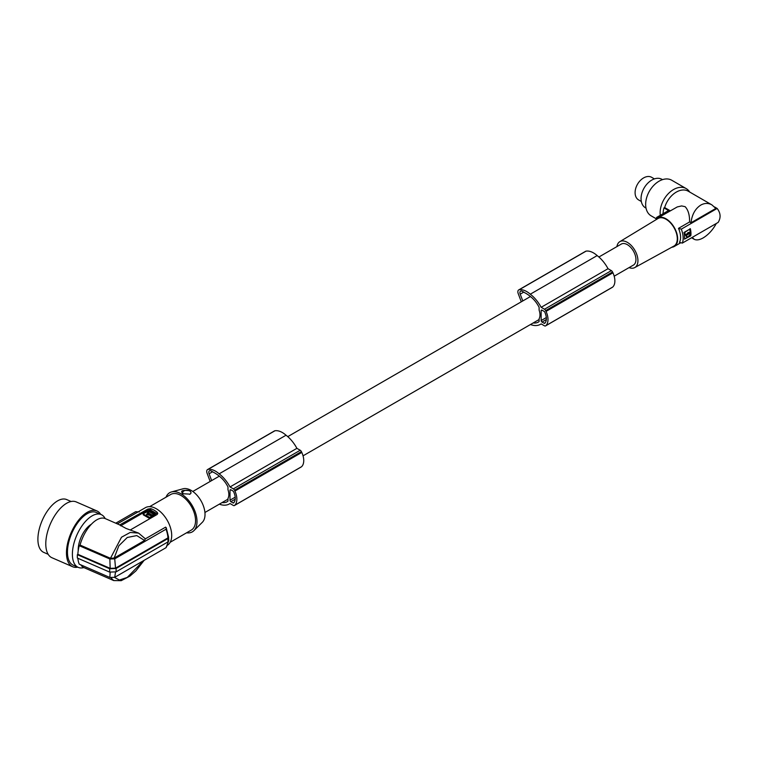 <?xml version="1.0" encoding="UTF-8"?>
<svg xmlns="http://www.w3.org/2000/svg" width="758" height="758" viewBox="0 0 758 758"><rect width="100%" height="100%" fill="white"/><g stroke="black" fill="none" stroke-linecap="round" stroke-linejoin="round"><path stroke-width="1.14" d="M222.056 502.592A22.513 13 60 0 0 226.557 502.071A24.995 14.43 60 0 0 226.993 501.834A24.995 14.43 60 0 0 227.978 501.171L227.978 498.413A12.128 7.002 -120 0 0 228.85 494.567A12.128 7.002 -120 0 0 227.978 489.706L227.978 486.968A19.689 11.37 60 0 0 219.934 476.687A29.998 17.32 60 0 0 218.531 475.541A29.998 17.32 60 0 0 213.282 472.206A16.78 9.693 60 0 0 210.838 470.822A3.288 1.895 -120 0 0 209.454 470.794A3.288 1.895 -120 0 0 209.075 473.788L211.653 480.581M533.196 322.955A22.513 13 60 0 0 537.697 322.434A24.995 14.43 60 0 0 538.123 322.197A24.995 14.43 60 0 0 539.109 321.534L539.109 318.777A12.128 7.002 -120 0 0 539.98 314.93A12.128 7.002 -120 0 0 539.109 310.079L539.109 307.331A19.689 11.37 60 0 0 531.064 297.051A29.998 17.32 60 0 0 529.671 295.904A29.998 17.32 60 0 0 524.413 292.569A16.78 9.693 60 0 0 521.978 291.186A3.288 1.895 -120 0 0 520.594 291.157A3.288 1.895 -120 0 0 520.206 294.151L522.793 300.945M614.188 276.196L633.432 265.082A12.128 7.002 -120 0 0 635.943 259.53A12.128 7.002 -120 0 0 630.647 247.326A12.128 7.002 -120 0 0 621.295 244.076L598.896 257.009M521.296 301.807L518.226 293.64A4.112 2.378 60 0 1 518.709 289.916L585.593 251.305A4.112 2.378 60 0 1 586.086 251.135A19.632 11.342 60 0 1 595.949 254.565A19.632 11.342 60 0 1 597.171 255.588A26.322 15.198 60 0 1 597.427 255.787A26.322 15.198 60 0 1 608.03 268.702L611.365 270.625A2.056 1.184 60 0 1 612.53 271.989A17.273 9.968 60 0 1 612.938 272.785A14.847 8.575 60 0 1 612.701 287.064A17.273 9.968 60 0 1 612.53 287.197A2.056 1.184 60 0 1 612.388 287.31A2.056 1.184 60 0 1 612.218 287.386M541.146 320.539A1.232 0.711 60 0 0 542.017 322.055L544.121 323.259A1.232 0.711 60 0 0 544.737 323.325A1.232 0.711 60 0 0 544.85 323.23A15.236 8.793 60 0 0 545.504 322.273A10.982 6.339 60 0 0 545.504 313.973A15.236 8.793 60 0 0 544.85 312.258A1.232 0.711 60 0 0 544.121 311.377L542.017 310.164A1.232 0.711 60 0 0 541.401 310.107A1.232 0.711 60 0 0 541.146 310.666L541.146 320.539L546.338 317.545M518.709 289.916A4.112 2.378 60 0 1 519.211 289.745A19.632 11.342 60 0 1 529.065 293.175A19.632 11.342 60 0 1 530.287 294.199A26.322 15.198 60 0 1 530.543 294.398A26.322 15.198 60 0 1 541.155 307.312L544.481 309.236A2.056 1.184 60 0 1 545.656 310.6A17.273 9.968 60 0 1 546.054 311.396A14.847 8.575 60 0 1 545.826 325.684A17.273 9.968 60 0 1 545.656 325.817A2.056 1.184 60 0 1 545.514 325.921A2.056 1.184 60 0 1 544.481 325.826L541.146 323.893A26.322 15.198 60 0 1 540.473 324.32A26.322 15.198 60 0 1 530.543 324.557A26.322 15.198 60 0 1 530.467 324.528M537.697 322.434L538.55 321.942M541.155 307.312L608.03 268.702M545.656 310.6L612.53 271.989M546.054 311.396L612.938 272.785M545.656 325.817L612.53 287.197M545.826 325.684L612.701 287.064M80.774 564.814A26.729 13.132 113.5 0 0 83.967 567.638L113.709 580.571L110.876 577.785M115.785 523.172L135.673 511.688L139.264 511.934M232.981 502.895A1.232 0.711 60 0 0 233.597 502.961A1.232 0.711 60 0 0 233.71 502.857A15.236 8.793 60 0 0 234.374 501.9A10.982 6.339 60 0 0 234.374 493.61A15.236 8.793 60 0 0 233.71 491.885A1.232 0.711 60 0 0 232.981 491.013L230.877 489.801A1.232 0.711 60 0 0 230.261 489.734A1.232 0.711 60 0 0 230.006 490.303L230.006 500.176A1.232 0.711 60 0 0 230.877 501.682L232.981 502.895L234.194 502.194M210.165 481.444L207.086 473.276A4.112 2.378 60 0 1 207.578 469.553A4.112 2.378 60 0 1 208.071 469.373A19.632 11.342 60 0 1 217.925 472.812A19.632 11.342 60 0 1 219.157 473.835A26.322 15.198 60 0 1 219.413 474.034A26.322 15.198 60 0 1 230.015 486.949L233.341 488.872A2.056 1.184 60 0 1 234.516 490.236A17.273 9.968 60 0 1 234.923 491.032A14.847 8.575 60 0 1 234.686 505.311A17.273 9.968 60 0 1 234.516 505.444A2.056 1.184 60 0 1 234.374 505.558A2.056 1.184 60 0 1 233.341 505.453L230.006 503.53A26.322 15.198 60 0 1 229.333 503.956A26.322 15.198 60 0 1 219.403 504.193A26.322 15.198 60 0 1 219.327 504.165M207.578 469.553L274.453 430.932A4.112 2.378 60 0 1 274.955 430.762A19.632 11.342 60 0 1 284.809 434.201A19.632 11.342 60 0 1 286.031 435.225A26.322 15.198 60 0 1 286.287 435.414A26.322 15.198 60 0 1 296.899 448.338L300.225 450.252A2.056 1.184 60 0 1 301.4 451.626A17.273 9.968 60 0 1 301.798 452.422A14.847 8.575 60 0 1 301.57 466.701A17.273 9.968 60 0 1 301.4 466.833A2.056 1.184 60 0 1 301.248 466.947A2.056 1.184 60 0 1 301.087 467.013M230.015 486.949L296.899 448.338M234.516 490.236L301.4 451.626M234.923 491.032L301.798 452.422M234.516 505.444L301.4 466.833M234.686 505.311L301.57 466.701M226.557 502.071L227.409 501.569M186.582 532.808A22.617 13.057 -120 0 0 193.896 530.657L202.329 522.3A19.556 11.294 -120 0 0 205.02 514.388A19.556 11.294 -120 0 0 197.431 495.751A19.556 11.294 -120 0 0 182.991 488.806L171.535 491.933A22.617 13.057 -120 0 0 166.021 497.191M193.896 530.657A22.617 13.057 -120 0 0 197.004 521.513A22.617 13.057 -120 0 0 188.23 499.967A22.617 13.057 -120 0 0 171.535 491.933M149.629 506.657L170.73 494.472A20.561 11.872 60 0 1 186.572 499.977A20.561 11.872 60 0 1 195.555 520.67A20.561 11.872 60 0 1 191.291 530.088L170.19 542.264M117.357 523.863L145.403 507.67A21.793 12.583 60 0 1 162.193 513.507A21.793 12.583 60 0 1 171.706 535.442A21.793 12.583 60 0 1 167.49 545.239M120.124 525.095L105.296 518.614A26.729 13.132 -66.5 0 0 80.054 545.059L110.478 558.286L121.498 537.223L130.196 532.457L138.581 533.092L126.055 528.44L119.66 524.943L147.867 509.082L150.776 508.637A21.793 12.583 60 0 1 157.171 512.332L157.768 513.45L157.171 514.455L130.736 529.709M80.054 545.059L79.239 545.684A27.961 13.739 113.5 0 0 77.847 554.306L110.166 568.358L115.529 568.149L114.723 558.845L166.03 529.217L166.21 527.701L165.614 527.151L145.365 538.834L144.579 540.492L114.145 558.068L110.478 558.286M115.529 568.149L167.954 537.877L168.276 536.446M83.863 567.581A28.785 14.146 -66.5 0 1 78.226 567.372A28.785 14.146 -66.5 0 1 72.389 554.25A28.785 14.146 -66.5 0 1 82.594 525A28.785 14.146 -66.5 0 1 101.193 514.587A28.785 14.146 -66.5 0 1 105.182 518.567M91.358 524.261A19.121 9.399 113.5 0 0 89.709 525.37A19.121 9.399 113.5 0 0 78.216 550.668M77.894 558.276A27.961 13.739 113.5 0 0 79.239 564.151L109.853 577.463L110.156 572.281M109.853 577.463L114.723 577.312L166.03 547.683L168.437 541.534M151.145 514.398L147.507 512.503L148.994 511.28L153.978 513.782L152.491 515.004L151.249 514.663M77.742 567.164A30.434 14.952 -66.5 0 1 72.645 566.738A30.434 14.952 -66.5 0 1 71.83 566.33A30.434 14.952 -66.5 0 1 71.442 532.031A30.434 14.952 -66.5 0 1 96.92 510.93A30.434 14.952 -66.5 0 1 97.735 511.347A30.434 14.952 -66.5 0 1 100.71 514.379M78.226 567.372L73.299 565.231A28.785 14.146 -66.5 0 1 67.462 552.108A28.785 14.146 -66.5 0 1 77.667 522.859A28.785 14.146 -66.5 0 1 96.266 512.436L101.193 514.587M153.713 514.303L149.629 511.944L147.772 512.654M148.559 514.331L148.559 513.659L147.327 513.337L146.493 514.521L151.382 515.648L148.559 513.659L148.559 514.331L147.327 514.009L146.559 514.853M120.655 525.815L147.867 510.106A2.056 1.184 0 0 1 150.776 510.106L157.171 513.801L157.171 512.332M168.532 536.721L168.769 540.824L167.935 541.923L116.107 571.845L109.664 572.101L109.664 568.746L116.107 568.481L167.935 538.568L168.38 536.55M151.088 515.791L150.311 514.871M143.366 513.706L149.743 510.513L155.295 513.716L149.762 517.401L143.347 514.199L143.347 514.871L148.9 518.084L149.762 518.074L149.762 517.401M149.762 518.074L155.276 514.89L155.295 513.716M149.43 514.436L150.567 514.142L149.43 514.436M143.366 514.379L143.347 514.871L143.366 514.379M155.276 514.89L155.295 514.388L155.276 514.89M189.898 494.216A4.112 2.378 0 0 0 189.301 490.739A4.112 2.378 0 0 0 184.071 490.871A4.112 2.378 0 0 0 183.313 493.865M189.566 494.368C191.566 493.325 191.49 492.094 189.329 490.682C182.091 489.848 179.987 490.862 183 493.733L190.04 494.14M77.847 554.306L77.354 554.685A28.785 14.146 113.5 0 0 77.307 556.4A28.785 14.146 113.5 0 0 77.354 558.04L109.664 572.101M150.226 514.492L149.582 514.502M110.166 568.358L109.853 558.997L114.723 558.845M166.21 527.701L168.551 536.996M72.645 566.738L51.951 557.736A30.434 14.952 -66.5 0 1 51.146 557.329A30.434 14.952 -66.5 0 1 50.758 523.029A30.434 14.952 -66.5 0 1 76.236 501.929L96.92 510.93M148.663 514.597L150.311 515.544M79.239 545.684L109.853 558.997M116.107 571.845L116.107 568.481M48.161 554.297L43.737 552.374A28.785 14.146 -66.5 0 1 37.9 539.251A28.785 14.146 -66.5 0 1 48.114 509.992A28.785 14.146 -66.5 0 1 66.704 499.579L71.129 501.502M138.581 533.092L145.365 538.834M77.354 554.685L109.664 568.746M114.723 577.312L115.5 572.129M616.927 246.596A14.961 8.641 60 0 1 619.798 241.679A14.961 8.641 60 0 1 626.44 241.878A14.961 8.641 60 0 1 636.976 255.039A14.961 8.641 60 0 1 634.749 267.583A14.961 8.641 60 0 1 629.055 267.612M619.798 241.679L657.982 218.531A15.918 9.191 60 0 1 665.06 218.74A15.918 9.191 60 0 1 676.269 232.734A15.918 9.191 60 0 1 673.9 246.085L634.749 267.583M671.787 247.241A16.449 9.494 -120 0 0 674.26 246.492A16.449 9.494 -120 0 0 676.581 232.659A16.449 9.494 -120 0 0 665.022 218.285A16.449 9.494 -120 0 0 657.811 218.001A16.449 9.494 -120 0 0 655.926 219.773M657.811 218.001L677.264 206.934L681.622 205.93L685.137 206.678C688.226 209.985 689.704 215.083 689.581 221.952L678.476 228.366L681.309 229.143A19.329 11.162 60 0 1 683.11 236.742A19.329 11.162 60 0 1 682.323 243.11L718.158 222.416C721.019 217.717 720.687 213.064 717.144 208.45L714.567 206.962M682.323 243.11L679.49 242.333A16.449 9.494 -120 0 0 680.532 236.089A16.449 9.494 -120 0 0 678.476 228.366M663.079 213.699A20.153 13.568 -60 0 1 663.97 207.9L664.662 207.559A19.329 13.019 -60 0 1 677.368 191.528A19.329 13.019 -60 0 1 688.226 191.196L711.885 204.868C708.313 202.907 704.618 202.973 700.809 205.067C695.238 208.658 691.969 214.561 690.993 222.767L689.581 221.952M689.685 192.039A20.561 13.843 120 0 0 686.217 188.609A20.561 13.843 120 0 0 668.755 193.233A20.561 13.843 120 0 0 660.18 214.173A20.561 13.843 120 0 0 660.303 215.31M686.217 188.609L671.74 180.243A20.561 13.843 120 0 0 654.277 184.867A20.561 13.843 120 0 0 645.702 205.806A20.561 13.843 120 0 0 651.16 215.85L656.229 218.778M662.483 179.655L661.923 179.324A16.449 11.076 120 0 0 652.685 179.608A16.449 11.076 120 0 0 641.675 193.934A16.449 11.076 120 0 0 645.465 207.815L646.024 208.137M654.391 178.897L651.662 177.315A13.057 8.793 120 0 0 636.474 186.297A13.057 8.793 120 0 0 638.596 199.923L641.334 201.505M664.662 207.559L670.28 210.809M717.144 208.45L681.309 229.143M690.244 235.766L690.87 235.416A19.329 11.162 -120 0 0 690.386 228.793L683.991 232.488A19.329 11.162 -120 0 1 684.474 239.111L690.244 235.766L690.036 228.622M690.538 235.909L684.465 239.14M688.681 232.46L685.497 234.914L684.531 234.402L684.398 232.63L689.031 229.551L684.682 232.052M685.857 234.629L685.573 235.217L686.663 236.723M687.345 234.61L688.198 234.279L688.444 233.028L687.819 232.725M689.06 232.782L688.387 233.398M685.497 234.914L685.147 234.696A19.329 11.162 -120 0 0 684.862 232.848L685.09 232.251M689.837 229.977L689.837 229.977A19.329 11.162 -120 0 1 690.121 231.825L689.24 232.753L688.34 232.412M688.103 233.057L688.198 234.279M687.601 234.876L689.287 233.322L688.652 233.019M686.511 234.326L687.373 234.648L685.924 234.667M690.225 233.161L689.619 235.217L688.018 236.771L686.549 236.6L686.492 234.933M689.325 232.706L689.894 232.971L689.287 233.322M711.885 204.868L715.827 208.431L690.993 222.767M663.97 207.9L668.547 210.544L656.665 217.404L657.584 218.152M716.301 223.487C712.871 229.835 708.503 234.639 703.197 237.889C699.426 240.011 696.384 240.457 694.091 239.225L692.291 237.349M656.058 219.593A19.329 11.162 60 0 1 656.665 217.404M530.287 294.199L597.171 255.588M182.308 493.382L183 493.733M219.157 473.835L286.031 435.225M541.146 310.666L542.017 310.164M544.121 323.259L545.334 322.557M542.017 322.055L546.347 319.554M523.731 292.124L520.206 294.151M519.211 289.745L586.086 251.135M544.481 309.236L611.365 270.625M212.591 471.751L209.075 473.788M230.877 501.682L235.207 499.19M230.006 500.176L235.198 497.182M230.006 490.303L230.877 489.801M208.071 469.373L274.955 430.762M233.341 488.872L300.225 450.252M167.954 537.877A24.265 14.004 -120 0 0 166.03 529.217M148.994 511.953L148.994 511.28M150.776 510.106L150.776 508.637M167.935 541.923A25.08 14.487 -120 0 0 167.935 538.568M150.766 515.611L150.766 514.938M149.629 511.944L149.629 511.271M143.594 560.636L127.268 577.406L119.366 580.05L114.524 577.416M147.981 513.99L147.981 513.327M147.867 510.106L147.867 509.082M148.9 518.084L148.9 517.411M147.327 514.009L147.327 513.337M114.145 558.068L118.845 545.788L127.287 537.469L136.791 535.593L144.579 540.492M166.03 547.683A24.265 14.004 -120 0 0 167.878 541.951M686.198 235.511L685.573 235.217M530.439 296.53L287.765 436.636M219.308 476.166L192.797 491.468M545.514 325.921L612.388 287.31M234.374 505.558L301.248 466.947M144.134 560.333L135.919 570.878L129.893 576.137L121.185 580.685L113.709 580.571M155.466 514.635L155.466 513.962M143.177 514.635L143.177 513.962M680.836 242.702L674.26 246.492M685.279 234.933L684.654 234.639M689.022 232.772L688.397 232.479M687.231 234.014L687.866 234.317M687.288 234.573L686.653 234.269M690.102 232.952L689.477 232.649M686.881 236.875L686.388 236.638M691.561 237.775L694.091 239.225M539.109 319.535L303.048 455.833M227.978 499.171L204.925 512.484M540.473 324.32L541.174 323.912M229.333 503.956L230.044 503.549"/></g></svg>
